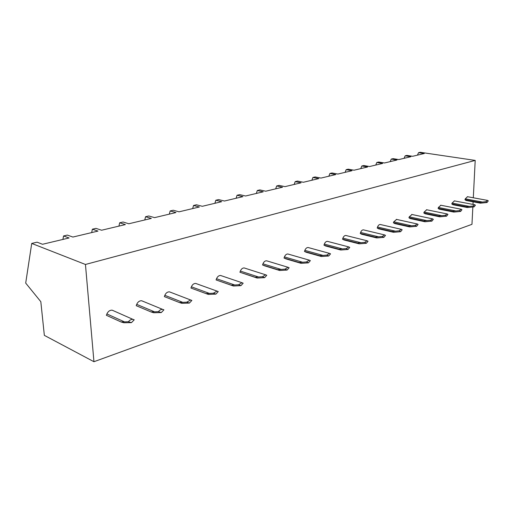 <?xml version="1.0" encoding="UTF-8"?>
<svg xmlns="http://www.w3.org/2000/svg" width="514" height="514" viewBox="0 0 514 514"><rect width="100%" height="100%" fill="white"/><g stroke="black" fill="none" stroke-linecap="round" stroke-linejoin="round"><path stroke-width="0.77" d="M44.345 335.366L40.818 301.686L25.7 283.086L31.727 243.43L85.446 264.466L93.946 361.715L44.345 335.366M93.946 361.715L471.968 224.329L472.848 206.994M85.446 264.466L475.199 160.413L473.31 197.781M473.111 201.809L472.976 204.411M113.915 310.951L112.161 310.173C109.835 310.103 108.081 311.362 106.893 313.945L106.372 315.3L121.028 321.95L128.416 321.758L131.462 322.638L134.225 319.804L132.927 319.361C131.218 319.245 129.714 320.049 128.416 321.758M143.155 301.371L141.633 300.741C139.467 300.69 137.823 301.898 136.711 304.365L136.21 305.682L151.045 311.934L158.447 311.67L161.3 312.563L163.915 309.833L162.636 309.383C161.049 309.28 159.655 310.045 158.447 311.67M170.764 292.357L169.434 291.843C167.416 291.804 165.881 292.967 164.833 295.332L164.351 296.61L179.322 302.495L186.717 302.168L189.39 303.067L191.87 300.439L190.617 299.983L186.717 302.168M196.875 283.856L195.718 283.439C193.836 283.407 192.39 284.531 191.394 286.799L190.932 288.039L206.005 293.597L213.387 293.211L215.899 294.117L218.251 291.579L217.024 291.11L213.387 293.211M221.611 275.825L220.596 275.485C218.829 275.465 217.473 276.545 216.535 278.729L216.086 279.937L233.395 286.002L240.937 285.656L243.18 283.201L241.985 282.732L238.58 284.75L240.937 285.656M245.075 268.224L244.182 267.942C242.524 267.935 241.246 268.976 240.353 271.077L239.922 272.253L257.141 278.042L264.639 277.65L266.779 275.279L265.616 274.804L262.416 276.738L264.639 277.65M267.357 261.022L266.573 260.784C265.012 260.784 263.81 261.793 262.956 263.823L262.538 264.961L264.472 265.783L279.655 270.493L287.108 270.056L289.144 267.762L288.013 267.286L285.013 269.15L287.108 270.056M288.547 254.186L287.853 253.987C286.388 253.987 285.244 254.97 284.428 256.923L284.024 258.034L285.861 258.857L301.037 263.322L308.426 262.853L310.372 260.63L309.274 260.155L306.447 261.947L308.426 262.853M308.721 247.684L308.104 247.51C306.723 247.523 305.644 248.474 304.866 250.363L304.474 251.442L306.209 252.265L321.359 256.505L328.69 256.004L330.553 253.852L329.487 253.37L326.82 255.105L328.69 256.004M327.951 241.49L327.405 241.349C326.101 241.362 325.073 242.28 324.328 244.111L323.948 245.165L325.593 245.981L340.705 250.016L347.978 249.489L349.758 247.401L348.73 246.919L346.205 248.596L347.978 249.489M346.308 235.585L345.819 235.47C344.579 235.483 343.603 236.376 342.889 238.149L342.523 239.183L344.084 239.993L359.138 243.835L366.347 243.283L368.056 241.252L367.06 240.77L364.67 242.39L366.347 243.283M363.835 229.957L363.398 229.854C362.229 229.874 361.297 230.741 360.61 232.457L360.25 233.465L361.734 234.275L376.73 237.937L383.874 237.365L385.513 235.386L384.543 234.911L382.281 236.479L383.874 237.365M380.598 224.573L380.206 224.483C379.094 224.509 378.208 225.35 377.546 227.021L377.199 228.004L378.606 228.807L393.525 232.302L400.605 231.711L402.179 229.79L401.248 229.308L399.095 230.825L400.605 231.711M396.641 219.427L393.75 221.817L393.409 222.78L394.752 223.571L409.587 226.912L416.597 226.308L418.113 224.438L417.207 223.956L415.164 225.428L416.597 226.308M412.01 214.499L409.266 216.831L408.932 217.775L410.211 218.566L424.962 221.759L431.901 221.136L433.36 219.317L432.486 218.835L430.533 220.262L431.901 221.136M426.748 209.776L424.134 212.057L423.812 212.976L425.033 213.76L439.688 216.818L446.557 216.188L447.964 214.409L447.116 213.933L445.259 215.321L446.557 216.188M440.89 205.247L438.397 207.476L438.089 208.376L439.252 209.153L453.811 212.083L460.608 211.44L461.964 209.706L461.148 209.23L459.368 210.579L460.608 211.44M454.472 200.897L452.095 203.075L451.793 203.962L452.905 204.733L467.361 207.534L474.088 206.885L475.399 205.195L474.608 204.72L472.906 206.03L474.088 206.885M467.528 196.714L465.26 198.847L464.964 199.715L466.025 200.479L480.372 203.171L487.034 202.51L488.3 200.858L487.529 200.389L485.903 201.668L487.034 202.51M31.727 243.43L37.085 242.178L42.527 244.278L69.088 237.963L63.55 235.965L67.34 235.078L72.892 237.057L97.994 231.088L92.366 229.205L95.964 228.364L101.599 230.233L125.371 224.579L119.666 222.8L123.071 222.003L128.783 223.77L151.322 218.411L145.558 216.728L148.79 215.97L154.56 217.64L175.955 212.558L170.153 210.958L173.224 210.232L179.033 211.826L199.381 206.988L193.54 205.465L196.464 204.784L202.31 206.294L221.675 201.687L215.816 200.242L218.598 199.586L224.464 201.025L242.923 196.637L237.044 195.262L239.704 194.639L245.583 196.001L263.194 191.818L257.308 190.508L259.846 189.91L265.732 191.214L282.552 187.212L276.667 185.965L279.089 185.393L284.981 186.64L301.063 182.811L295.177 181.622L297.503 181.076L303.382 182.264L318.776 178.602L312.904 177.465L315.127 176.944L320.999 178.075L335.745 174.567L329.885 173.481L332.018 172.98L337.878 174.06L352.013 170.699L346.173 169.659L348.222 169.177L354.056 170.211L367.626 166.986L361.811 165.99L363.771 165.527L369.592 166.523L382.622 163.426L376.826 162.463L378.715 162.026L384.511 162.977L397.039 159.995L391.27 159.077L393.081 158.653L398.851 159.565L410.898 156.699L405.161 155.819L406.908 155.408L412.646 156.288L424.249 153.525L418.537 152.677L420.221 152.285L475.199 160.413M418.537 152.677L417.452 155.144M405.161 155.819L404.081 158.325M391.27 159.077L390.19 161.621M376.826 162.463L375.76 165.052M361.811 165.99L360.751 168.624M346.173 169.659L345.125 172.338M329.885 173.481L328.851 176.206M312.904 177.465L311.889 180.241M295.177 181.622L294.181 184.449M276.667 185.965L275.684 188.844M257.308 190.508L256.351 193.444M237.044 195.262L236.112 198.256M215.816 200.242L214.91 203.293M193.54 205.465L192.673 208.581M170.153 210.958L169.324 214.132M145.558 216.728L144.775 219.966M119.666 222.8L118.933 226.115M92.366 229.205L91.691 232.591M63.55 235.965L62.933 239.428M121.028 321.95L123.823 322.753L131.462 322.638M151.045 311.934L153.667 312.743L161.3 312.563M179.322 302.495L181.783 303.318L189.39 303.067M206.005 293.597L208.311 294.419L215.899 294.117M216.086 279.937L231.223 285.18L238.58 284.75M231.223 285.18L233.395 286.002M239.922 272.253L255.098 277.219L262.416 276.738M255.098 277.219L257.141 278.042M262.538 264.961L277.727 269.664L285.013 269.15M277.727 269.664L279.655 270.493M284.024 258.034L299.212 262.5L306.447 261.947M299.212 262.5L301.037 263.322M304.474 251.442L319.631 255.683L326.82 255.105M319.631 255.683L321.359 256.505M323.948 245.165L339.067 249.2L346.205 248.596M339.067 249.2L340.705 250.016M342.523 239.183L357.59 243.019L364.67 242.39M357.59 243.019L359.138 243.835M360.25 233.465L375.259 237.127L382.281 236.479M375.259 237.127L376.73 237.937M377.199 228.004L392.131 231.493L399.095 230.825M392.131 231.493L393.525 232.302M393.409 222.78L408.264 226.115L415.164 225.428M408.264 226.115L409.587 226.912M408.932 217.775L423.697 220.962L430.533 220.262M423.697 220.962L424.962 221.759M423.812 212.976L438.487 216.028L445.259 215.321M438.487 216.028L439.688 216.818M438.089 208.376L452.661 211.299L459.368 210.579M452.661 211.299L453.811 212.083M451.793 203.962L466.262 206.763L472.906 206.03M466.262 206.763L467.361 207.534M464.964 199.715L479.331 202.4L485.903 201.668M479.331 202.4L480.372 203.171M106.893 313.945L124.369 321.828M136.711 304.365L154.399 311.78M164.833 295.332L182.676 302.316M191.394 286.799L209.359 293.385M216.535 278.729L234.57 284.949M240.353 271.077L258.433 276.962M262.956 263.823L281.049 269.394M284.428 256.923L302.515 262.211M304.866 250.363L322.921 255.387M324.328 244.111L342.337 248.885M342.889 238.149L360.834 242.698M360.61 232.457L378.477 236.793M377.546 227.021L395.324 231.152M393.75 221.817L411.431 225.768M409.266 216.831L426.838 220.609M424.134 212.057L441.597 215.668M438.397 207.476L455.745 210.933M452.095 203.075L469.321 206.39M465.26 198.847L482.357 202.034M112.161 310.173L132.927 319.361M141.633 300.741L162.636 309.383M169.434 291.843L190.617 299.983M195.718 283.439L217.024 291.11M220.596 275.485L241.985 282.732M244.182 267.942L265.616 274.804M266.573 260.784L288.013 267.286M287.853 253.987L309.274 260.155M308.104 247.51L329.487 253.37M327.405 241.349L348.73 246.919M345.819 235.47L367.06 240.77M363.398 229.854L384.543 234.911M380.206 224.483L401.248 229.308M396.288 219.349L417.207 223.956M411.695 214.434L432.486 218.835M426.459 209.718L447.116 213.933M440.633 205.195L461.148 209.23M454.241 200.852L474.608 204.72M467.316 196.676L487.529 200.389"/></g></svg>
